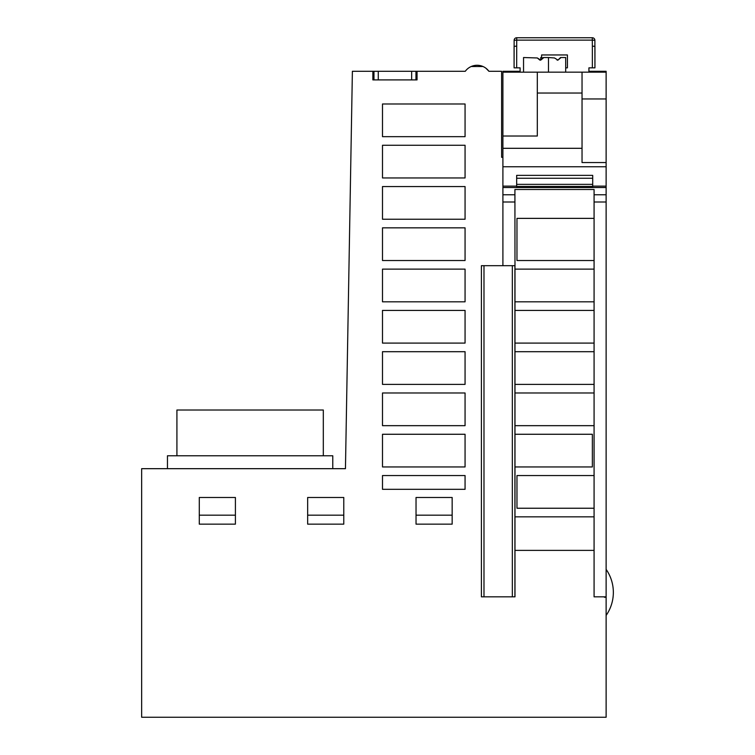 <?xml version="1.0" encoding="UTF-8"?>
<svg xmlns="http://www.w3.org/2000/svg" width="755" height="755" viewBox="0 0 755 755"><rect width="100%" height="100%" fill="white"/><g stroke="black" fill="none" stroke-linecap="round" stroke-linejoin="round"><path stroke-width="1.13" d="M520.11 71.291L502.905 71.291L502.905 265.684M594.081 516.845L514.985 516.845M514.985 466.949L592.364 466.949L592.364 434.267L514.985 434.267M514.985 425.669L594.081 425.669M594.081 475.556L516.967 475.556L516.967 508.238L594.081 508.238M594.081 392.987L514.985 392.987M514.985 384.38L594.081 384.38M594.081 351.698L514.985 351.698M514.985 343.091L594.081 343.091M594.081 310.409L514.985 310.409M514.985 301.811L594.081 301.811M594.081 269.12L514.985 269.12M502.905 194.771L514.919 194.771L514.919 189.496L594.081 189.496L594.081 201.991L606.123 201.991L606.123 596.837L594.081 596.837L594.081 201.991M594.081 218.374L516.967 218.374L516.967 260.522L594.081 260.522M417.043 79.898L415.958 79.898L415.958 71.291L417.043 71.291L417.043 79.898L411.654 79.898L411.654 71.291L415.958 71.291M502.905 157.304L501.613 157.304L501.613 71.291L488.929 71.291A14.619 14.619 0 0 0 465.278 71.291L417.043 71.291M514.985 550.386L594.081 550.386M605.265 597.262L604.406 597.262L606.123 597.262L606.123 717.25L141.657 717.25L141.657 468.676L345.45 468.676L352.387 71.291L411.654 71.291M372.866 79.898L373.97 79.898L372.866 79.898L372.866 71.291M382.492 103.982L382.492 136.664L465.061 136.664L465.061 103.982L382.492 103.982M382.492 145.262L382.492 177.953L465.061 177.953L465.061 145.262L382.492 145.262M382.492 186.551L382.492 219.233L465.061 219.233L465.061 186.551L382.492 186.551M382.492 227.84L382.492 260.522L465.061 260.522L465.061 227.84L382.492 227.84M382.492 269.12L382.492 301.811L465.061 301.811L465.061 269.12L382.492 269.12M382.492 310.409L382.492 343.091L465.061 343.091L465.061 310.409L382.492 310.409M382.492 351.698L382.492 384.38L465.061 384.38L465.061 351.698L382.492 351.698M382.492 392.987L382.492 425.669L465.061 425.669L465.061 392.987L382.492 392.987M382.492 434.267L382.492 466.949L465.061 466.949L465.061 434.267L382.492 434.267M382.492 475.556L382.492 489.315L465.061 489.315L465.061 475.556L382.492 475.556M235.409 497.488L235.409 515.165L199.282 515.165L199.282 497.488L235.409 497.488M343.78 497.488L343.78 515.165L307.653 515.165L307.653 497.488L343.78 497.488M452.16 497.488L452.16 515.165L416.033 515.165L416.033 497.488L452.16 497.488M514.985 265.684L514.985 596.837L481.407 596.837L481.407 265.684L514.985 265.684L514.919 194.771M588.919 71.291L606.123 71.291L606.123 72.159L537.315 72.159L537.315 136.013L502.905 136.013M582.039 98.962L606.123 98.962L606.123 201.991M495.167 71.291L488.929 71.291L485.975 68.271M606.123 98.962L606.123 72.159M502.905 72.159L537.315 72.159M539.891 60.117L540.75 60.117L537.315 57.965L539.891 60.117L543.336 57.965L540.75 60.117L540.75 57.531L543.336 57.965M557.096 60.117L557.954 60.117L554.51 57.965L557.954 60.117L560.531 57.531L565.693 57.531L565.693 72.159M548.489 72.159L548.489 57.531L554.51 57.965M523.545 72.159L523.545 57.531L537.315 57.965M543.336 57.531L548.489 57.531M557.954 60.117L560.531 57.965M597.498 72.121L588.919 72.121M520.11 72.121L511.531 72.121M520.11 72.159L520.11 67.856L514.089 67.856L514.136 40.308L516.722 40.119L516.722 37.75A2.576 2.576 180 0 0 514.136 40.308M588.919 72.159L588.919 67.856L594.94 67.856L594.94 46.348L592.364 46.149L592.364 67.856M565.693 67.856L567.42 67.856L567.42 54.955L541.609 54.955L541.609 57.531M521.195 37.75L587.834 37.75M592.307 37.75L592.307 40.119L594.883 40.308A2.576 2.576 180 0 0 592.307 37.75L516.722 37.75M502.905 186.126L516.665 186.126M592.703 186.126L606.123 186.126M606.123 162.552L582.039 162.552L582.039 148.31L502.905 148.31M606.123 166.77L502.905 166.77M582.039 148.31L582.039 93.035L537.315 93.035M582.039 72.159L582.039 93.035M516.665 178.255L592.703 178.255L592.703 175.368L516.665 175.368L516.665 187.429L592.703 187.429L592.703 186.466L516.665 186.466M592.703 178.255L592.703 186.466M606.123 569.364A40.336 40.336 0 0 1 606.123 615.438M373.97 71.291L373.97 79.898L411.654 79.898M483.011 66.525L471.186 66.525M167.459 468.676L167.459 455.775L332.776 455.775L332.776 468.676M176.915 455.775L176.915 410.012L323.31 410.012L323.31 455.775M199.282 515.165L199.282 524.149L235.409 524.149L235.409 515.165M307.653 515.165L307.653 524.149L343.78 524.149L343.78 515.165M416.033 515.165L416.033 524.149L452.16 524.149L452.16 515.165M516.665 67.856L516.722 40.119L592.307 40.119L592.364 46.149M594.883 40.308L594.94 67.856M514.089 67.856L514.089 46.348L516.665 46.149M502.905 187.514L606.123 187.514M594.081 194.771L606.123 194.771M502.905 201.991L514.919 201.991M514.919 596.837L514.919 265.684M512.343 596.837L512.343 265.684M483.983 596.837L483.983 265.684M592.703 184.362L516.665 184.362M378.274 79.898L378.274 71.291M518.458 37.75L590.57 37.75"/></g></svg>
